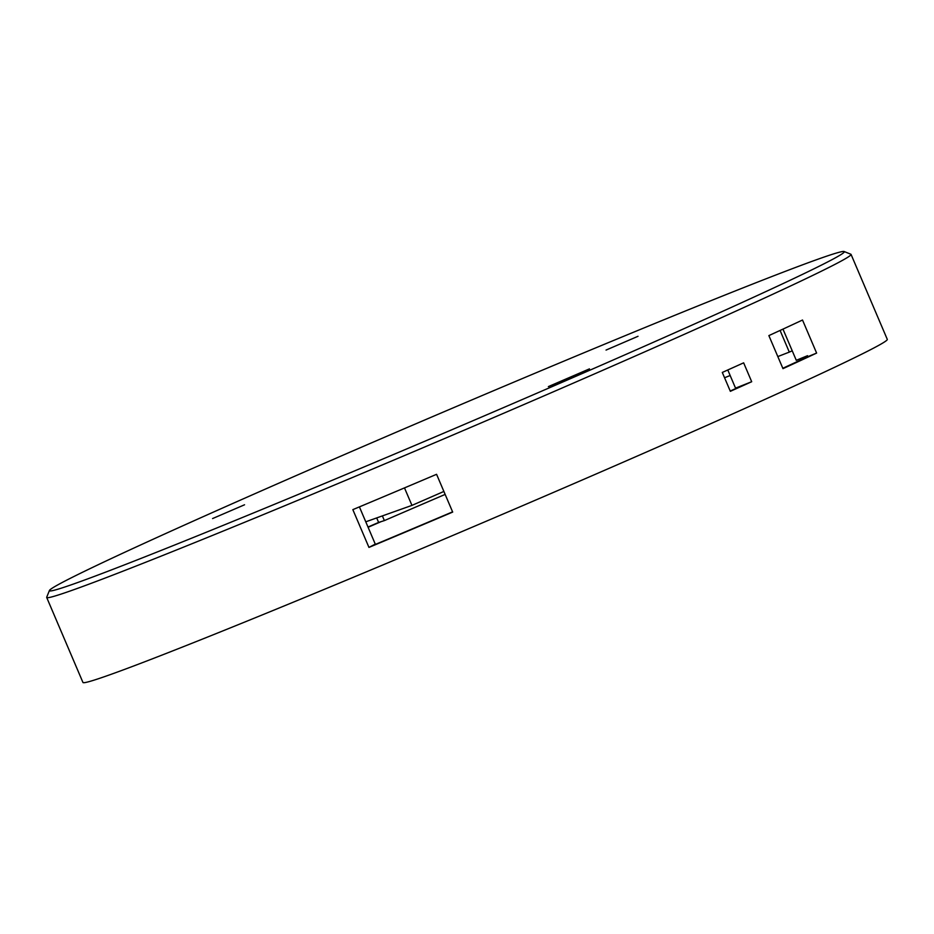 <?xml version="1.0" encoding="UTF-8"?>
<svg xmlns="http://www.w3.org/2000/svg" width="934" height="934" viewBox="0 0 934 934"><rect width="100%" height="100%" fill="white"/><g stroke="black" fill="none" stroke-linecap="round" stroke-linejoin="round"><path stroke-width="1.4" d="M589.471 368.86L548.363 386.606L569.81 378.013L589.471 368.86M818.289 259.092A432.092 9.807 156.9 0 1 844.126 251.526A432.092 9.807 156.9 0 1 450.702 430.235A432.092 9.807 156.9 0 1 49.42 590.498A432.092 9.807 156.9 0 1 377.464 440.299A432.092 9.807 156.9 0 1 818.289 259.092M638.027 336.287L606.049 350.075L638.027 336.287M244.556 504.78L212.578 518.568L244.556 504.78M49.42 590.498L46.712 597.223A437.229 9.924 -23.1 0 0 46.7 597.48A437.229 9.924 -23.1 0 0 452.768 435.057A437.229 9.924 -23.1 0 0 851.049 254.398A437.229 9.924 -23.1 0 0 850.851 254.235L844.126 251.526M851.049 254.398L887.3 339.392A437.229 9.924 156.9 0 1 489.019 520.051A437.229 9.924 156.9 0 1 82.951 682.474L46.7 597.48M367.996 527.045A437.229 9.924 156.9 0 1 378.62 522.433L376.694 517.926M436.575 474.309L452.686 512.089A437.229 9.924 156.9 0 1 368.953 547.406L352.842 509.637A437.229 9.924 -23.1 0 0 436.575 474.309M730.353 391.323L722.297 372.444A437.229 9.924 -23.1 0 0 743.639 362.836L751.695 381.726A437.229 9.924 156.9 0 1 730.353 391.323M782.972 368.65L768.869 335.598A437.229 9.924 -23.1 0 0 802.516 320.023L816.62 353.075A437.229 9.924 156.9 0 1 782.972 368.65M404.492 487.898L411.952 505.387L365.766 521.814M443.883 491.447L411.952 505.387M792.23 350.81L789.312 352.106L780.077 330.449M789.312 352.106A411.555 9.34 -23.1 0 0 777.824 356.578M730.154 375.503A411.555 9.34 -23.1 0 0 724.562 377.756M445.156 494.413A411.555 9.34 -23.1 0 0 384.376 520.6L378.62 522.433M382.38 515.907L384.376 520.6M359.403 506.882L375.27 544.102L368.953 547.406M751.695 381.726L735.548 388.147L727.796 369.969M782.809 368.276A425.787 9.655 -23.1 0 0 807.735 356.718L807.548 355.691L796.282 360.302L782.972 329.107M807.735 356.718L816.62 353.075M744.678 384.528A426.067 9.667 156.9 0 1 730.225 391.031M452.593 511.855A426.067 9.667 156.9 0 1 371.697 545.97M368.101 527.278A426.067 9.667 156.9 0 1 381.119 521.639"/></g></svg>

